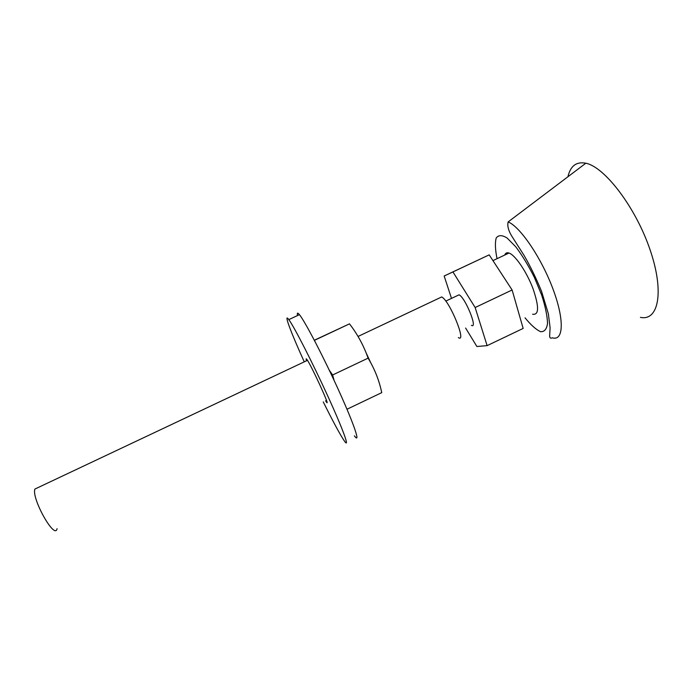 <?xml version="1.0" encoding="UTF-8"?>
<svg xmlns="http://www.w3.org/2000/svg" width="693" height="693" viewBox="0 0 693 693"><rect width="100%" height="100%" fill="white"/><g stroke="black" fill="none" stroke-linecap="round" stroke-linejoin="round"><path stroke-width="1.04" d="M354.4 435.854C360.836 444.672 354.565 425.502 339.275 391.684C324.047 357.96 305.007 321.335 299.428 314.657C297.557 312.378 296.925 312.673 297.531 315.549M323.259 401.897C332.9 421.309 339.873 434.26 344.204 440.748C350.311 449.731 343.615 430.751 328.196 396.959C312.846 363.253 294.031 326.481 288.808 319.629C283.142 311.833 291.051 332.796 304.27 361.85M325.589 400.788L326.204 401.715C331.808 410.135 311.235 365.081 306.843 359.398C306.003 358.255 305.925 358.705 306.609 360.741M346.621 408.385L347.115 409.182L381.748 392.636C379.21 380.5 374.662 369.005 368.104 358.142C363.678 345.582 357.475 334.147 349.48 323.856L314.319 340.237M365.869 352.321L370.798 362.881M329.236 370.131L332.623 374.982L334.061 380.344M314.388 340.367L315.246 342.013M332.623 374.982L368.104 358.142M314.648 340.254L349.48 323.856M487.118 345.642L523.154 328.421L512.11 289.986L489.189 254.859L444.161 276.005L452.936 271.925L475.147 307.527L487.118 345.642L476.879 346.5L465.618 328.049M489.189 254.859L452.936 271.925M451.498 298.397L444.161 276.005M512.11 289.986L475.147 307.527M457.354 295.625L459.061 294.82C465.289 297.384 478.3 329.712 471.387 325.303M439.622 297.929L441.701 296.942C449.592 300.528 467.212 343.754 458.35 337.56M37.587 487.794L34.893 489.067C31.289 498.328 54.99 540.436 57.06 528.672M504.738 255.05C505.5 253.006 506.93 252.339 509.026 253.032C515.202 255.024 526.576 271.682 532.917 288.383C539.189 306.696 539.085 315.315 532.596 314.224M567.931 176.741C570.434 165.913 576.403 161.4 585.836 163.219C604.764 166.97 635.62 207.32 649.999 249.575C664.587 291.857 658.515 321.327 640.419 317.359M497.037 258.68C495.2 249.653 494.923 242.758 496.205 238.011C498.449 234.918 502.079 234.91 507.094 238.002L515.8 246.829C522.236 255.396 528.43 265.601 534.381 277.443L541.683 295.123C545.348 306.514 547.297 315.947 547.539 323.414C546.725 329.21 544.395 331.956 540.557 331.678C536.053 329.617 530.881 325 525.043 317.827M508.134 221.925C520.131 226.646 541.276 257.692 552.884 288.756C564.63 319.871 563.565 341.363 552.408 337.803C550.337 338.756 549.436 337.812 549.705 334.962L550.095 327.694L548.345 313.721L541.536 291.285C536.035 277.945 530.197 265.956 524.021 255.319L512.153 236.729C508.489 230.925 507.146 225.996 508.134 221.925L585.836 163.219M299.428 314.657L288.808 319.629M326.204 401.715L326.801 401.429M459.061 294.82L445.772 301.1M441.701 296.942L358.03 336.46M307.467 360.334L34.893 489.067M509.026 253.032L492.94 260.611"/></g></svg>
